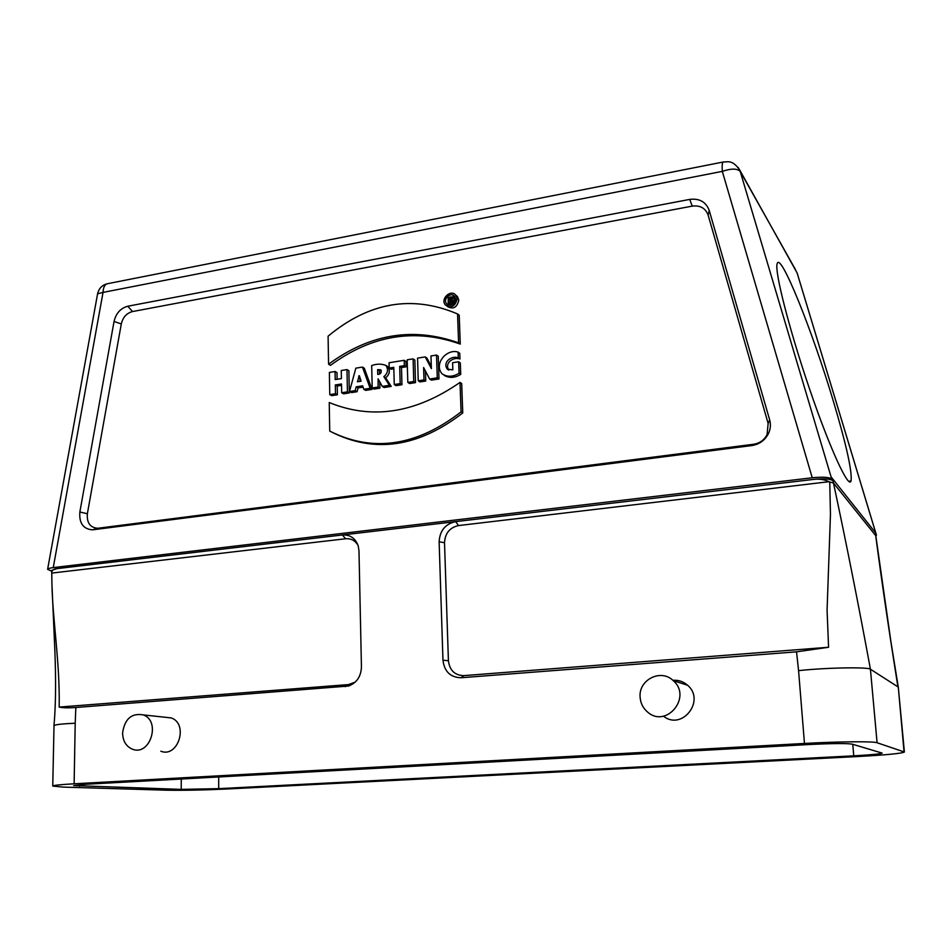 <?xml version="1.0" encoding="UTF-8"?>
<svg xmlns="http://www.w3.org/2000/svg" width="952" height="952" viewBox="0 0 952 952"><rect width="100%" height="100%" fill="white"/><g stroke="black" fill="none" stroke-linecap="round" stroke-linejoin="round"><path stroke-width="1.43" d="M454.461 302.855L452.14 300.213L452.807 297.345L448.154 297.405L448.368 303.521L450.046 304.842L451.522 304.592L451.438 302.391L449.772 301.07L450.879 300.88L453.223 304.14M448.368 303.521L449.844 303.272L451.522 304.592M449.844 303.272L449.772 301.07M454.128 303.272L452.14 300.213M451.712 302.938L453.342 302.653M341.685 392.748L347.432 391.843L346.98 369.578L341.256 370.507L341.411 378.598L335.211 379.586L335.068 371.506L329.38 372.434L329.761 394.604L335.473 393.712L335.318 384.953L341.506 383.977L341.685 392.748L343.589 393.819L349.325 392.926L348.884 370.709L346.98 369.578M329.761 394.604L331.701 395.663L337.401 394.782L337.234 386.036L341.542 385.358M337.234 386.036L335.318 384.953M337.401 394.782L335.473 393.712M337.115 379.289L336.984 372.625L335.068 371.506M349.325 392.926L347.432 391.843M359.356 375.719L361.105 381.193L357.428 381.764L359.356 375.719M359.678 381.407L360.249 379.158L358.38 378.051M359.939 377.658L358.642 376.897M359.487 376.159L358.868 375.79M363.807 389.285L370.161 388.297L362.438 367.079L355.846 368.15L349.491 391.522L355.203 390.629L356.179 386.821L362.641 385.81L363.807 389.285L365.675 390.38L372.018 389.392L364.307 368.21L362.438 367.079M349.491 391.522L351.383 392.605L357.083 391.712L358.059 387.904L363.081 387.119M358.059 387.904L356.179 386.821M357.083 391.712L355.203 390.629M372.018 389.392L370.161 388.297M379.55 374.112L379.467 370.733L377.635 369.602L380.8 369.816C381.823 372.577 380.8 374.112 377.754 374.422L377.635 369.602M379.467 370.733L381.216 370.447M382.276 386.405L389.404 385.298L383.846 376.659C387.869 373.267 388.571 369.531 385.929 365.449C381.526 363.688 376.778 363.723 371.685 365.58L372.22 387.976L378.063 387.071L378.123 378.848L382.276 386.405L384.096 387.512L391.212 386.405L385.679 377.789C389.689 374.398 390.38 370.661 387.75 366.591L386.262 365.651M372.22 387.976L374.065 389.07L379.896 388.166L379.741 381.788M379.896 388.166L378.063 387.071M385.679 377.789L383.846 376.659M391.212 386.405L389.404 385.298M394.259 384.537L400.173 383.62L399.697 366.389L404.338 365.651L404.183 360.308L389.07 362.76L389.201 368.079L393.795 367.341L394.259 384.537L396.068 385.643L401.958 384.727L401.482 367.543L406.111 366.806L405.968 361.474L404.183 360.308M389.201 368.079L391.01 369.221L393.842 368.769M406.111 366.806L404.338 365.651M401.482 367.543L399.697 366.389M401.958 384.727L400.173 383.62M407.813 382.43L413.751 381.502L413.085 358.868L407.158 359.832L407.813 382.43L409.586 383.537L415.512 382.621L414.846 360.046L413.085 358.868M415.512 382.621L413.751 381.502M429.638 379.015L437.277 377.825L436.528 355.072L430.982 355.965L431.387 368.614L425.211 356.905L417.559 358.142L418.237 380.8L423.997 379.896L423.616 367.531L429.638 379.015L431.375 380.145L438.991 378.955L438.241 356.262L436.528 355.072M418.237 380.8L419.999 381.919L425.734 381.026L425.425 370.982M425.734 381.026L423.997 379.896M425.211 356.905L426.948 358.083L431.315 366.365M438.991 378.955L437.277 377.825M459.066 373.232L458.65 361.748L452.581 362.724L452.831 369.84L447.333 369.126C442.156 362.105 451.831 355.167 458.293 357.845L458.09 352.085C446.571 348.432 433.577 363.938 442.049 373.803C447.238 377.218 452.914 377.028 459.066 373.232L460.732 374.386L460.316 362.938L458.65 361.748M444.156 375.338C449.332 378.313 454.854 377.992 460.732 374.386M458.293 357.845L459.959 359.035L459.757 353.287L458.09 352.085M448.832 370.066C444.084 362.902 453.64 356.5 459.959 359.035M329.237 402.541L329.725 431.089C372.732 452.688 416.512 446.286 461.077 411.883L460.018 382.406C415.56 413.263 371.97 419.975 329.237 402.541M460.018 382.406L461.684 383.537L462.755 412.942L461.077 411.883M329.725 431.089L331.677 432.065C374.6 453.628 418.297 447.25 462.755 412.942M328.571 364.211C369.804 333.854 413.144 326.738 458.59 342.851L457.555 313.946C412.204 294.727 369.043 302.141 328.083 336.199L328.571 364.211L330.499 365.354C371.649 335.068 414.893 327.988 460.256 344.088L459.209 315.243L457.555 313.946M460.256 344.088L458.59 342.851M114.05 321.455C116.013 313.256 120.606 308.174 127.818 306.223L689.7 199.408C699.47 198.206 705.979 201.883 709.216 210.44L769.68 419.939C770.953 424.592 770.513 429.197 768.371 433.743C764.825 440.419 759.327 444.358 751.878 445.56L92.427 529.847C83.169 529.014 78.992 523.064 79.861 511.998L114.05 321.455L121.297 323.942L87.37 513.747C86.68 522.755 90.095 527.598 97.639 528.277L753.675 444.251L751.878 445.56M689.7 199.408L692.247 206.12L132.53 311.554C126.64 313.125 122.891 317.254 121.297 323.942M692.247 206.12C700.208 205.156 705.503 208.167 708.133 215.128L768.133 423.426L767.074 434.647C764.194 440.074 759.732 443.275 753.675 444.251M640.125 697.281C640.589 703.349 643.112 708.3 647.693 712.144C666.459 728.685 692.39 696.816 673.231 680.632C660.938 668.328 638.304 679.847 640.125 697.281M663.473 716.154C681.929 731.112 705.825 700.577 687.594 685.238C683.334 681.513 678.431 679.871 672.874 680.311M122.582 732.969C122.844 741.072 126.128 746.487 132.435 749.2C150.083 756.447 161.233 720.973 143.252 714.904C131.59 712.846 124.7 718.867 122.582 732.969M160.805 751.211C178.083 758.268 188.865 723.829 171.241 717.939L164.827 717.225M767.598 435.183L767.252 434.279M833.178 400.613C812.472 331.177 780.378 251.019 777.165 263.68C774.321 270.868 789.172 329.344 809.688 389.32C830.168 449.368 849.017 489.911 851.076 480.772C852.183 470.954 846.221 444.227 833.178 400.613M853.765 755.828L218.71 788.649L181.237 789.386L73.649 785.59L86.596 784.222L808.831 744.547C832.048 743.393 846.471 743.25 852.099 744.119L882.135 753.091C880.659 753.96 871.199 754.865 853.765 755.828L852.754 744.309M74.125 783.793C60.273 784.591 53.145 785.352 52.753 786.066L63.07 787.09L165.886 790.184C182.963 790.505 203.645 790.101 227.933 788.958L856.812 756.59C885.907 754.995 901.77 753.484 904.4 752.02L877.089 742.75C873.674 741.227 838.319 741.537 804.464 743.452L74.125 783.793L75.208 723.222C62.225 723.794 55.157 724.591 54.014 725.638L52.753 786.066M358.059 545.413C355.215 540.558 351.086 538.344 345.659 538.749L51.765 573.08L51.682 572.39C52.122 570.141 53.883 568.891 56.953 568.641L51.753 570.379L51.682 572.33M75.208 723.222L75.839 707.491L348.634 686.023C356.774 682.798 361.046 676.432 361.439 666.936L358.987 550.875L358.25 546.032C355.453 538.249 350.157 534.572 342.375 534.976L56.953 568.641M75.839 707.491C68.354 708.05 62.784 707.919 59.167 707.074L348.48 684.583L355.191 682.132M59.167 707.074C60.047 662.77 52.61 620.097 51.92 583.54L51.765 573.08M877.089 742.75L870.426 669.208C858.656 605.365 846.34 543.318 833.476 483.033L875.709 535.631C881.623 580.744 889.025 631.152 897.926 686.856L870.426 669.208C869.212 667.102 829.275 667.352 798.573 670.636L804.464 743.452M904.043 751.782L898.331 687.606M875.84 535.976L876.459 535.131L875.78 533.06L831.072 476.869L832.952 480.7C830.311 478.868 824.087 478.416 814.305 479.332L455.639 521.625C445.298 523.945 439.8 530.669 439.134 541.795L442.966 660.236C444.37 671.565 450.391 677.396 461.054 677.741L796.538 651.834L798.573 670.636M875.376 533.786L876.447 535.131M51.706 571.188L47.612 569.344C47.505 568.725 49.385 568.142 53.252 567.594L812.246 477.773C822.385 476.797 828.787 477.13 831.417 478.785M796.538 651.834L828.573 647.265L463.826 675.622C454.758 675.337 449.618 670.375 448.416 660.724L444.513 542.723C445.072 533.251 449.76 527.527 458.567 525.563L828.894 481.712L833.476 483.033L832.952 480.7M828.573 647.265L827.074 610.161L830.453 514.413L829.751 482.2M458.567 525.563L455.639 521.625L342.375 534.976L345.659 538.749M828.894 481.712C824.825 479.606 819.958 478.808 814.305 479.332M797.193 273.212L875.78 533.06M97.592 293.775L103.042 292.395L53.252 567.594M812.246 477.773L722.306 171.372C731.445 168.314 737.455 168.385 740.347 171.61L795.515 269.678M447.107 306.318L447.166 306.365C453.092 309.697 456.972 307.663 458.816 300.249L457.424 296.512L455.853 295.239M457.162 298.916L455.77 295.168C450.76 288.765 439.919 299.19 445.476 305.045C451.415 308.4 455.318 306.354 457.162 298.916M455.615 299.19C454.199 304.878 451.212 306.437 446.678 303.866C442.442 299.392 450.712 291.431 454.544 296.322L455.615 299.19M448.178 304.961L448.213 298.928M450.034 297.084L454.723 296.56M453.807 301.534L454.128 298.404M450.736 299.868L449.737 300.047L449.677 298.297L451.379 298.357L450.736 299.868M449.677 298.297L451.272 299.571M127.818 306.223L132.53 311.554M79.861 511.998L87.37 513.747M93.284 529.764L98.342 528.205M769.68 419.939L768.133 423.426M709.216 210.44L708.133 215.128M218.698 776.963L218.71 788.649M181.237 789.386L181.273 779.01M79.635 784.674L79.611 786.197M345.243 686.689L348.48 684.583M442.966 660.236L448.416 660.724M461.054 677.741L463.826 675.622M439.134 541.795L444.513 542.723M108.552 283.506L106.862 283.839C104.47 285.053 103.197 287.909 103.042 292.395L722.306 171.372C721.949 166.195 722.187 163.09 723.032 162.042L723.675 161.911M831.072 476.869L739.859 170.265L797.133 272.986L876.185 534.262M738.181 167.469L739.859 170.265C732.433 159.436 727.971 162.007 723.032 162.042L106.862 283.839C101.983 285.255 98.901 288.527 97.616 293.668L47.612 569.344M450.677 298.119L451.557 298.821M387.75 366.591L385.929 365.449M448.559 369.959L447.333 369.126M97.639 528.277L92.427 529.847M767.074 434.647L768.371 433.743M687.594 685.238L673.231 680.632M171.253 717.915L143.252 714.904M851.076 480.772L848.839 481.462M351.371 684.024L348.634 686.023M51.908 583.552L54.502 642.231C55.49 664.329 56.525 696.9 53.978 725.638M904.4 752.02L898.319 687.499M875.828 535.869L890.858 641.267L898.319 687.403M457.424 296.512L455.77 295.168M446.678 303.866L447.916 304.842M454.461 298.678L452.807 297.345"/></g></svg>
